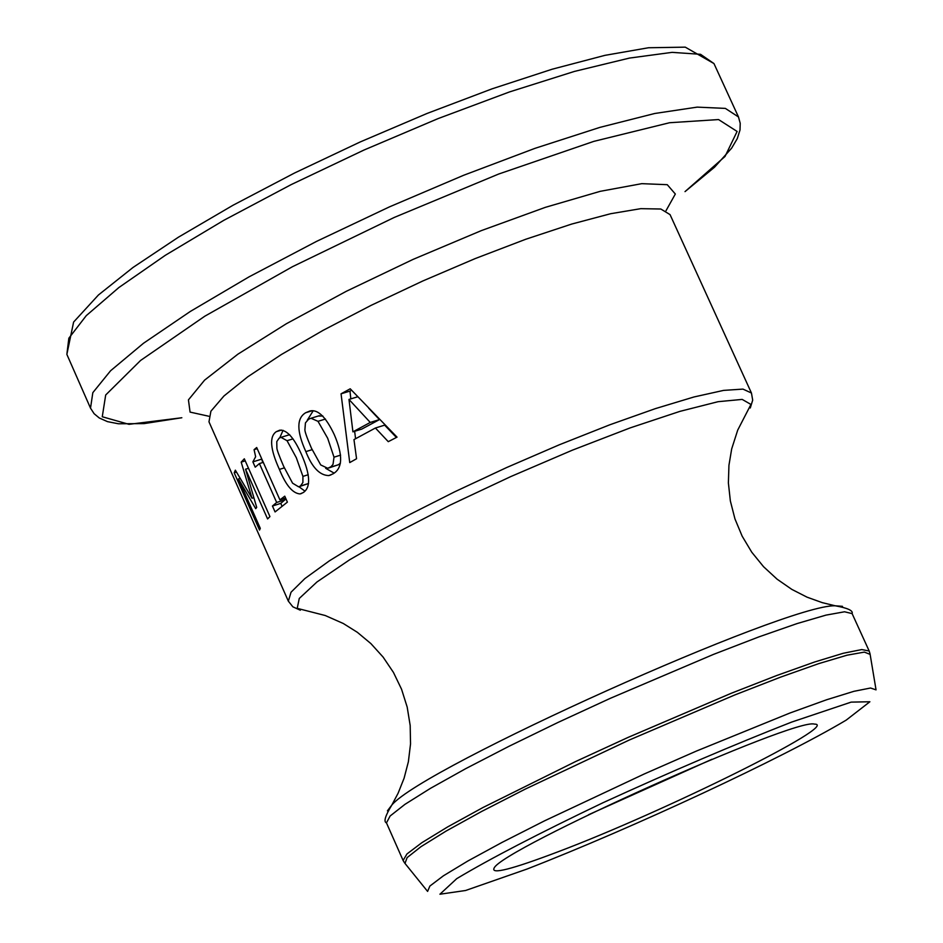 <?xml version="1.0" encoding="UTF-8"?>
<svg xmlns="http://www.w3.org/2000/svg" width="943" height="943" viewBox="0 0 943 943"><rect width="100%" height="100%" fill="white"/><g stroke="black" fill="none" stroke-linecap="round" stroke-linejoin="round"><path stroke-width="1.41" d="M305.732 412.704L310.07 410.936C317.909 409.191 325.948 417.042 334.211 434.499C343.158 455.21 342.733 468.341 332.962 473.881L328.848 475.567C319.771 475.449 312.098 467.457 305.838 451.614C296.562 431.069 296.538 418.103 305.732 412.704L312.31 410.7M301.442 454.349C310.341 474.612 310.954 487.342 303.304 492.529L300.086 493.932C292.743 493.437 285.847 485.268 279.399 469.414C270.205 449.174 269.168 436.597 276.275 431.682L279.694 430.197C286.79 429.678 294.051 437.717 301.442 454.349M260.303 528.363L259.537 530.06L234.194 472.808L235.349 470.168L252.017 498.246L241.184 462.129L244.32 458.805L269.934 516.599L267.588 518.933L245.557 469.201L256.696 507.381L255.718 508.678L238.438 478.961L260.303 528.363M259.408 463.567L255.223 467.174L252.877 461.87L255.636 456.73L254.08 449.658L256.696 447.512L279.918 499.873L284.751 496.171L287.391 502.124L275.073 511.931L272.444 506.014L276.664 502.466L259.408 463.567L263.286 462.365M350.218 388.799L397.038 437.139L388.268 441.666L375.408 428.004L353.967 439.603L356.56 458.746L349.735 462.589L341.048 393.809L350.218 388.799M711.882 759.304L588.526 814.752M558.02 851.8C664.355 811.723 841.887 723.729 814.398 724.118C795.35 717.328 501.711 849.289 494.144 868.043C490.572 874.739 511.86 869.316 558.02 851.8M396.402 437.458L384.65 425.14L375.408 428.004M350.831 398.877L349.971 391.097L351.574 390.225M355.57 438.719L354.639 431.305M352.918 431.835L370.257 422.44L348.981 399.443L352.918 431.835L361.77 429.1L379.451 419.6L368.748 408.248M370.257 422.44L379.451 419.6M348.981 399.443L357.762 396.767M341.048 393.809L349.971 391.097M262.673 462.553L261.706 458.817M282.04 506.214L280.778 503.373L284.927 499.849L284.314 498.482M276.664 502.466L284.927 499.849M272.444 506.014L280.778 503.373M279.918 499.873L285.599 498.069M254.08 449.658L257.215 448.691M252.877 461.87L261.223 459.288M234.194 472.808L236.457 472.101M252.017 498.246L253.773 497.704M241.184 462.129L245.239 460.879M245.557 469.201L248.528 468.282M238.438 478.961L240.135 478.431M279.753 437.8L283.065 430.326M304.978 491.162L298.966 486.741M299.52 486.541L308.561 483.488L300.416 486.034L302.903 482.521L302.927 476.392L296.302 457.685L287.037 440.699L281.002 437.352L279.152 438.153L276.782 441.607L276.888 447.784C276.676 449.222 278.939 455.41 283.654 466.361L292.578 483.181L298.625 486.824L300.416 486.034M289.737 434.77L288.31 435.112M334.011 457.19L327.692 438.283L317.991 421.321L310.99 418.256L308.632 419.211L305.438 422.877L304.931 429.348C304.542 430.88 306.699 437.139 311.414 448.125L320.726 464.946L327.763 468.294L331.005 466.702L333.009 464.392L334.011 457.19L340.6 455.127M328.907 467.94L338.443 464.722L340.423 463.131M307.277 420.224L313.217 410.735M334.14 473.127L325.677 468.317M322.86 416.04L318.286 416.016M208.981 421.827L210.902 411.219L223.939 396.001L247.75 376.811L281.344 354.544L323.19 330.298L371.165 305.332L422.782 280.99L475.248 258.559L525.77 239.251L571.682 224.069L610.64 213.719L640.792 208.662L660.831 209.016L670.049 214.615L751.453 393.031L742.978 389.105L723.599 390.39L693.989 396.968L655.42 408.614L609.732 424.821L559.246 444.813L506.627 467.551L454.691 491.81L406.221 516.293L363.762 539.691L329.437 560.802L304.86 578.578L291.033 592.216L288.346 601.151L208.981 421.827M666.006 210.725L675.329 194.022L667.267 184.687L641.794 183.661L600.243 191.323L545.372 207.342L481.295 230.634L413.069 259.396L346.27 291.316L286.318 323.767L237.907 354.167L204.584 380.147L188.435 399.879L190.073 412.103L208.757 416.228M90.516 408.154L94.1 413.682L99.263 417.973L107.502 421.639L118.429 423.772L143.973 423.619L181.834 417.749L128.991 424.326L102.268 416.759L105.687 394.999L140.578 360.462L204.808 316.2L292.46 266.704L394.221 217.456L498.623 174.054L593.831 141.367L669.565 122.731L718.554 119.561L737.108 131.454L725.026 156.455L685.019 191.618L714.546 167.194L731.615 148.192L737.285 138.609L740.007 130.004L740.22 123.309L738.475 116.944L725.356 108.398L697.183 107.125L654.784 113.478L599.889 127.388L535.082 148.31L463.661 175.268L389.471 206.871L316.577 241.373L248.999 276.877L190.321 311.449L143.489 343.264L110.59 370.752L92.827 392.665L90.516 408.154L66.859 354.368L68.851 338.195L86.284 315.622L118.865 287.544L165.402 255.247L223.821 220.32L291.198 184.604L363.939 150.067L438.071 118.606L509.503 91.931L574.405 71.432L629.464 58.077L672.076 52.36L700.531 54.305L713.957 63.558L685.266 47.15L648.489 47.751L604.923 55.354L552.126 69.228L492.01 88.854L427.061 113.455L360.226 141.945L294.534 173.017L233.039 205.244L178.451 237.176L133.046 267.447L98.449 294.97L73.613 322.058L66.859 354.368M526.842 869.116L465.583 890.498L439.921 894.223L456.754 878.64C489.747 858.884 538.488 833.588 602.978 802.741C671.392 771.421 734.291 744.534 791.672 722.079L851.14 702.122L869.882 701.757L846.213 720.11C782.112 758.337 632.753 827.919 526.842 869.116M876.047 689.863L870.542 688.013L853.875 691.325L826.61 699.765L789.963 713.002L696.299 751.111L644.317 773.944L544.441 820.893L502.053 842.405L467.822 861.018L443.422 875.799L429.867 886.066L427.603 891.406M427.238 890.97L404.995 863.423L407.128 857.6L420.979 846.673L446.122 831.066L481.519 811.522L525.428 789.02L629.111 740.102L734.538 695.05L780.521 677.157L818.63 663.66L846.991 655.208L864.354 652.108L870.13 654.383L875.953 689.309M870.035 653.805L869.175 651.012L861.784 649.562L843.372 653.24L814.552 662.021L776.56 675.577L731.202 693.294L627.932 737.473L575.513 761.59L482.969 807.526L447.607 826.94L421.91 842.653L406.928 853.981L403.109 860.476L386.465 822.874L390.119 816.013L404.936 804.355L430.468 788.336L465.677 768.675L508.914 746.337L557.985 722.456L610.333 698.315L713.58 654.359L758.985 636.855L797.059 623.582L825.997 615.119L844.551 611.783L852.107 613.598C853.309 610.616 847.639 608.011 835.109 605.771C785.649 604.463 423.749 767.107 391.887 804.957L387.42 810.85M386.465 822.874C383.436 821.789 385.239 815.813 391.887 804.957L398.087 793.252L404.087 778.234L408.378 761.732L410.535 743.921L410.181 725.497L407.187 707.097L401.565 689.25L393.443 672.418L383.094 657.071L370.894 643.597L357.362 632.317L343.299 623.5L325.217 615.508L297.222 608.353L299.261 598.463L316.966 581.972L349.523 559.859L394.928 533.62L450.011 505.153L510.693 476.616L572.33 450.188L630.183 427.886L679.95 411.36L718.106 401.683L742.188 399.408L750.946 404.441L737.709 430.126L731.674 448.951L728.939 465.335L728.385 482.934L730.365 501.004L734.962 518.933L742.165 536.178L751.771 552.233L763.547 566.696L777.091 579.179L791.837 589.399L807.019 597.155L822.237 602.636L835.109 605.771L842.488 606.337M287.037 440.699L293.025 438.86M279.399 469.414L284.338 467.869M276.275 431.682L281.497 430.079M302.927 476.392L308.231 474.718M330.062 467.351L338.443 464.722M305.838 451.614L312.109 449.67M317.991 421.321L325.441 419.046M738.475 116.944L713.957 63.558M404.618 862.975L403.109 860.476M869.175 651.012L852.107 613.598M300.322 610.215L292.849 606.809L288.346 601.151M750.274 408.001L752.691 400.138L751.453 393.031M289.195 434.829L281.002 437.352M300.086 493.932L301.748 493.401M328.848 475.567L330.958 474.907M319.418 415.674L310.99 418.256"/></g></svg>

